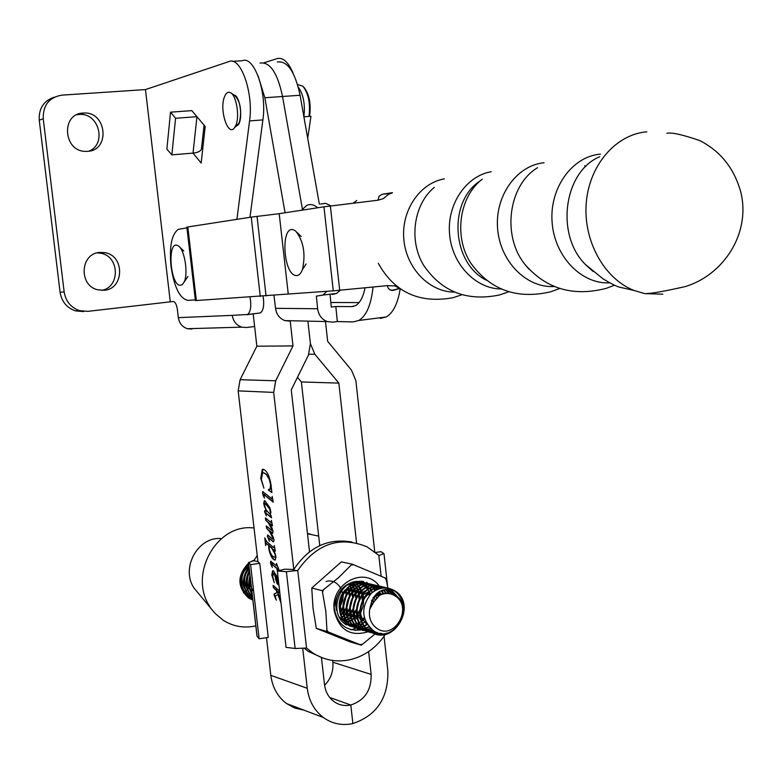 <?xml version="1.0" encoding="UTF-8"?>
<svg xmlns="http://www.w3.org/2000/svg" width="782" height="782" viewBox="0 0 782 782"><rect width="100%" height="100%" fill="white"/><g stroke="black" fill="none" stroke-linecap="round" stroke-linejoin="round"><path stroke-width="1.17" d="M177.015 245.255C167.368 241.98 170.095 283.377 179.606 285.283L182.147 284.814L184.22 281.891C188.433 273.241 184.562 249.517 178.335 245.89L177.015 245.255M252.811 599.755L250.24 598.357C238.891 587.644 238.383 576.217 248.705 564.076M253.945 560.479L253.075 560.841M248.647 563.578C237.875 575.669 238.236 587.214 249.732 598.22L252.821 599.833M388.84 588.377C382.554 587.018 376.728 588.651 371.342 593.294C378.693 587.419 386.269 586.441 394.069 590.361L395.487 591.26C417.666 605.512 393.278 647.085 370.873 631.885L370.316 631.524C349.114 618.806 365.741 579.853 387.139 588.054M403.336 612.863C404.343 603.645 401.508 596.392 394.822 591.104L393.424 590.214M390.189 589.354L391.938 590.439L397.96 597.34M396.797 596.314L389.671 589.276M386.807 588.005C365.409 579.315 348.283 618.503 369.661 631.348L370.218 631.7C377.54 635.883 385.067 635.502 392.818 630.556M381.616 633.42L374.138 633.508L366.836 630.566C345.693 617.888 362.271 579.071 383.62 587.243M383.942 587.35L385.331 587.888M387.716 589.169L392.857 594.017M392.105 593.753L387.305 589.169M384.979 587.878L383.6 587.311M383.278 587.194C361.939 578.543 344.862 617.594 366.181 630.39L373.297 633.293L380.56 633.312M377.383 632.589L370.316 632.472L363.376 629.608C342.291 616.969 358.821 578.299 380.111 586.441M380.433 586.549L381.812 587.077M382.124 587.223L383.483 587.917M383.131 587.947L381.782 587.223M381.469 587.067L380.101 586.51M379.778 586.392C358.488 577.771 341.47 616.675 362.731 629.432L369.71 632.306L376.826 632.394M374.734 631.485L367.247 631.592L359.945 628.66C338.919 616.069 355.39 577.536 376.631 585.64M376.953 585.747L378.322 586.275M378.635 586.412L379.974 587.106M380.287 587.282L381.596 588.142M381.235 588.211L379.935 587.321M379.632 587.135L378.293 586.412M377.98 586.265L376.621 585.708M376.298 585.601C355.067 577.008 338.098 615.776 359.3 628.484L370.257 631.719M368.967 630.869L362.74 630.419L356.533 627.721C335.566 615.16 351.988 576.774 373.18 584.848M373.493 584.956L374.852 585.474M375.165 585.62L376.504 586.295M376.807 586.471L378.107 587.321M377.755 587.39L376.455 586.51M376.152 586.324L374.832 585.61M374.519 585.464L373.161 584.916M372.848 584.799C351.665 576.256 334.755 614.877 355.888 627.545L366.817 630.761M365.517 629.93L359.319 629.471L353.141 626.783C332.242 614.271 348.606 576.021 369.749 584.056M370.062 584.164L371.411 584.682M371.724 584.819L373.043 585.493M373.346 585.669L374.646 586.51M374.207 586.51L373.004 585.708M372.701 585.523L371.382 584.819M371.079 584.672L369.73 584.125M369.417 584.017C348.283 575.503 331.431 613.978 352.506 626.607L363.405 629.823M362.086 628.992L349.779 625.854C328.929 613.381 345.243 575.269 366.338 583.274M366.65 583.382L367.99 583.9M368.302 584.037L369.612 584.701M369.915 584.877L371.206 585.708M370.854 585.767L369.573 584.907M369.28 584.731L367.97 584.027M367.657 583.89L366.328 583.343M366.015 583.235C344.93 574.76 328.127 613.098 349.143 625.678L360.013 628.884M346.436 624.926C325.644 612.502 341.91 574.526 362.956 582.502M363.259 582.6L364.598 583.118M364.901 583.255L366.211 583.91M366.504 584.086L367.706 584.848M367.071 584.701L366.172 584.115M252.136 593.851C249.282 588.67 248.627 583.001 250.181 576.862M250.025 575.542C247.914 582.522 248.647 588.914 252.234 594.731M252.527 597.272C245.871 589.54 244.874 580.821 249.517 571.114M249.419 570.274C244.18 580.479 245.235 589.618 252.576 597.673M252.723 598.953C242.469 589.775 241.247 579.169 249.057 567.136M248.989 566.51C240.641 578.719 241.794 589.53 252.449 598.963L252.742 599.159M385.585 589.325L389.28 593.118M370.6 631.709L374.314 631.25M388.693 593.059L385.203 589.384M383.551 589.765L386.328 593.079M372.623 630.214L369.329 630.83M367.129 630.761L368.684 630.654M369.045 630.615L372.261 629.95M385.819 593.137L383.17 589.872M378.4 587.546L379.671 588.582M381.518 590.488L383.659 593.567M370.785 628.757L367.833 629.598M367.462 629.666L365.878 629.891M363.698 629.813L365.233 629.715M365.595 629.676L367.178 629.422M367.55 629.344L370.463 628.464M383.18 593.714L381.137 590.654M379.309 588.69L378.048 587.614M374.94 586.725L376.201 587.751M376.484 588.015L377.706 589.257M379.466 591.544L381.108 594.535M369.133 627.105L366.387 628.161M364.774 628.738L366.015 628.278L364.383 628.669M364.011 628.738L362.447 628.963M360.277 628.875L361.802 628.787M362.164 628.748L363.738 628.493M364.109 628.415L365.741 627.985M366.123 627.868L368.84 626.763M380.638 594.77L379.075 591.788M377.325 589.413L376.122 588.132M375.839 587.859L374.588 586.803M371.499 585.923L372.75 586.94M373.034 587.194L374.246 588.416M374.519 588.729L375.673 590.214M377.354 593.02L378.605 596.128M378.136 596.529L376.944 593.352M375.292 590.42L374.138 588.895M373.874 588.572L372.672 587.302M372.388 587.038L371.147 585.992M359.437 587.087L360.013 588.035M360.248 588.465L361.225 590.547M361.44 591.094L362.262 593.821M362.428 594.564L362.897 598.777M362.887 600.234L360.336 610.371M359.652 611.68L357.218 615.268M356.719 615.874L354.676 617.956M354.226 618.347L352.35 619.794M351.939 620.077L350.18 621.113M349.779 621.319L348.107 622.081M347.726 622.228L347.081 622.462M346.26 622.364L347.482 621.925M347.863 621.758L349.554 620.957M349.945 620.742L351.724 619.637M352.144 619.334L354.041 617.809M354.49 617.389L356.582 615.131M357.1 614.476L359.681 610.283M362.271 600.009L361.949 595.18M361.802 594.379L361.02 591.495M360.815 590.928L359.857 588.748M359.622 588.308L358.567 586.568M358.322 586.197L357.198 584.77M352.809 582.375L353.972 583.519M354.236 583.812L355.36 585.18M355.615 585.532L356.68 587.184M356.915 587.614L357.892 589.667M358.097 590.195L358.928 592.864M359.094 593.587L359.593 597.663M359.603 599.022L356.866 609.892M356.211 611.104L353.816 614.554M353.327 615.131L351.304 617.164M350.854 617.555L349.007 618.963M348.586 619.246L346.846 620.273M346.455 620.468L345.009 621.133M344.735 620.82L346.221 620.106M346.622 619.891L348.381 618.816M348.801 618.523L350.668 617.018M351.118 616.607L353.181 614.417M353.689 613.782L356.221 609.794M358.987 598.797L358.625 594.193M358.479 593.411L357.677 590.586M357.482 590.029L356.524 587.888M356.289 587.448L355.243 585.738M354.999 585.376L353.884 583.958M353.62 583.665L352.457 582.482M352.467 584.926L353.366 586.344M353.601 586.764L354.569 588.778M354.784 589.305L355.615 591.925M355.781 592.629L356.299 596.558M356.328 597.839L353.425 609.383M352.79 610.527L350.444 613.831M349.955 614.398L347.951 616.382M347.511 616.763L345.673 618.142M345.263 618.415L343.591 619.393M343.337 619.041L345.058 617.995M345.468 617.702L347.325 616.236M347.775 615.835L349.808 613.694M350.316 613.078L352.78 609.286M353.503 607.809L355.654 599.256M355.722 597.624L355.321 593.215M355.165 592.453L354.373 589.687M354.168 589.139L353.21 587.038M352.985 586.608L352.056 585.092M350.307 585.923L351.274 587.908M351.489 588.426L352.32 590.987M352.496 591.681L353.034 595.483M353.073 596.695L350.013 608.855M349.388 609.931L347.091 613.108M346.602 613.665L344.627 615.6M344.197 615.972L342.369 617.33M342.164 616.89L344.012 615.454M344.451 615.063L346.465 612.98M346.954 612.374L349.368 608.758M350.062 607.399L352.428 598.034M352.467 596.49L352.037 592.248M351.88 591.505L351.079 588.797M350.874 588.26L349.925 586.187M348.215 587.546L349.055 590.068M349.222 590.742L349.779 594.428M349.837 595.581L346.622 608.308M346.025 609.325L343.757 612.394M343.278 612.932L341.323 614.828M341.148 614.29L343.142 612.257M343.63 611.68L345.996 608.21M346.651 606.959L349.222 596.93M349.231 595.376L348.772 591.29M348.616 590.566L347.814 587.917M345.976 589.814L346.553 593.391M346.612 594.486L343.269 607.751M342.682 608.719L340.453 611.68M340.317 610.977L342.643 607.643M343.278 606.48L346.015 595.855M346.015 594.291L345.703 591.27M343.406 593.421L342.692 600.478L339.935 607.184M339.926 605.982L342.839 594.457M394.842 590.821C381.264 586.735 372.877 592.903 369.69 609.315C368.508 617.506 370.883 623.841 376.797 628.308C394.255 641.084 413.463 607.399 395.321 596.06C390.384 592.903 385.164 592.648 379.681 595.307C385.067 592.297 390.286 592.287 395.35 595.288C415.565 607.506 393.375 644.661 373.591 630.839C361.274 619.725 360.531 607.203 371.342 593.294M255.822 625.883C244.16 628.445 233.29 626.577 223.232 620.263L214.942 613.244L194.053 588.084C180.534 568.524 197.65 536.775 220.524 538.524M209.908 606.637C188.423 575.523 215.724 524.849 251.775 527.801L253.896 527.918M252.713 599.911L248.393 597.849C237.054 586.803 237.122 575.229 248.598 563.118M251.921 561.095L254.101 560.215M252.811 599.696L251.648 599.53M252.566 599.041L250.367 598.973M251.403 599.442L252.801 599.598M252.615 598.025L251.648 598.171M251.364 598.201L250.142 598.298M249.869 598.308L249.135 598.308M250.132 598.856L252.342 598.895M251.765 596.871L250.484 597.184M250.191 597.243L248.95 597.438M248.666 597.468L247.933 597.536M248.901 598.171L249.644 598.152M249.917 598.142L251.139 598.034M251.423 597.995L252.586 597.79M369.69 609.315L373.855 601.935L379.681 595.307M372.955 597.907L377.814 594.711L383.317 593.675M366.924 624.085C362.78 620.654 360.58 616.216 360.316 610.781M363.014 599.97L366.963 595.366L372.183 592.57M361.607 621.485L358.136 615.952L356.875 609.579M359.427 599.383L363.366 594.652L368.645 591.769M358.136 620.507L354.647 614.857L353.464 608.367M355.849 598.826L359.798 593.949L365.135 590.977M354.676 619.53L351.186 613.762L350.082 607.135M352.291 598.298L356.25 593.264L361.646 590.195M351.245 618.562L347.746 612.668L346.729 605.884M348.752 597.79L352.711 592.59L358.185 589.413M347.843 617.604L344.324 611.553L343.406 604.603M345.233 597.331L349.192 591.935L354.745 588.641M344.461 616.656L340.923 610.429L340.121 603.284M341.714 596.93L345.673 591.3L351.323 587.869M326.055 581.505C337.951 577.751 347.775 593.929 339.935 605.659M252.674 590.606L250.318 584.78L250.348 578.328M249.908 589.814C246.555 584.213 246.467 578.377 249.654 572.307M247.161 589.032C243.251 581.788 243.935 575.005 249.233 568.661M244.424 588.24C240.152 579.501 241.658 572.101 248.93 566.031M251.618 593.704L250.494 594.848M250.26 595.073L249.272 595.962M249.057 596.148L248.217 596.832M249.243 597.399L249.839 596.92M250.035 596.764L250.963 595.972M251.188 595.757L252.244 594.75M251.071 584.565L249.663 586.803M249.272 587.341L247.689 589.227M247.356 589.599L245.939 590.948M245.626 591.221L244.326 592.248M244.033 592.453L243.378 592.903M302.712 648.268L307.248 688.277C308.88 700.77 314.256 710.515 323.377 717.514C332.262 723.839 342.105 725.852 352.887 723.565C376.816 715.374 388.468 697.798 387.852 670.809L384.05 636.294M374.725 551.711L355.869 380.687L351.509 370.189L327.668 341.353L325.468 321.539M309.516 551.76L291.266 389.895L308.421 355.126L310.405 343.63L307.893 321.138L310.405 343.63L314.853 354.256L308.831 354.256M258.07 75.834L264.854 97.74L282.546 96.499L302.38 209.019L282.546 96.499C277.463 72.736 269.937 61.592 259.976 63.068C269.937 61.592 277.463 72.736 282.546 96.499L300.093 95.257L319.339 204.151M297.473 377.325L301.363 381.958L319.75 545.601M356.572 542.943L338.85 383.112L301.363 381.958M338.85 383.112L314.853 354.256M332.653 660.467L332.849 662.227C333.591 671.191 330.835 678.884 324.589 685.306M321.441 657.476L324.491 684.543C325.459 691.943 328.675 697.661 334.139 701.718C339.183 705.178 344.745 706.273 350.815 705.012L329.691 697.495L350.815 705.012L352.887 723.565L350.815 705.012C364.715 700.33 371.499 690.135 371.157 674.436L368.625 651.592M277.287 61.993C287.395 60.517 294.99 71.612 300.093 95.257M279.917 593.558L276.75 590.703L279.663 597.213L280.073 597.585L280.152 595.659M281.012 603.127L278.001 594.662L275.156 595.982L276.271 600.165L274.091 595.063L274.443 593.734L277.131 592.629L276.056 590.078L273.368 587.663L273.104 585.337L279.643 591.212M277.385 571.388L276.799 568.465L271.266 563.627L272.351 567.409L270.816 564.399L270.621 561.193L276.496 565.787L276.466 563.431L279.223 570.528M279.174 570.547L277.229 568.846L277.473 570.958M271.442 520.362L272.459 525.875L269.086 523.207L271.031 526.061L273.094 531.437L272.507 533.275L269.663 530.988L273.28 537.185L274.091 540.186L273.368 541.887L268.48 537.723L269.458 541.339L267.366 536.266L267.747 534.986L272.586 539.169L273.143 538.642L269.595 531.555L266.584 528.251L266.31 525.924L271.853 530.567L272.146 529.961L268.353 522.777L265.665 520.206L265.391 517.87L271.129 522.64L271.442 520.362M272.204 496.433L273.25 502.161L263.514 494.224L264.492 498.144L262.899 494.928L262.664 491.546L271.911 498.867L272.204 496.433M385.379 634.339C376.289 647.897 364.334 656.401 349.525 659.842C336.201 662.491 323.846 660.116 312.458 652.716L306.534 648.053L297.747 570.41L286.388 571.701L277.336 570.987L284.756 569.188L293.778 569.492L273.69 392.408L238.168 390.873L257.933 561.652L253.818 560.694L257.082 555.719M266.496 637.682L270.816 675.355C272.41 687.378 277.62 696.762 286.476 703.526L294.804 708.062L304.012 710.173M271.823 491.927L271.901 492.572L268.509 490.138L268.431 489.493L269.888 489.346L270.631 484.889L269.34 479.444L266.349 474.537L263.563 472.817L262.557 473.022L261.393 479.483L263.915 488.173L260.738 478.261L262.263 469.493L263.29 469.268C266.994 470.725 269.575 475.964 271.031 484.977L271.823 491.927M270.983 515.26L271.53 517.801L265.43 512.806L266.369 515.837L264.551 511.643L264.971 510.451L266.515 511.516L263.661 503.784L264.257 500.812L264.834 500.695L269.8 507.626L270.846 511.721L270.122 514.527L270.983 515.26M274.316 545.572L275.342 551.163L273.573 549.638L275.958 556.608L275.293 559.961L274.638 560.068C271.901 558.69 269.946 554.839 268.773 548.505L268.754 545.494L266.115 543.324L265.645 545.582L264.766 537.84L266.672 541.603L273.221 547.234L274.12 547.752L274.316 545.572M278.832 584.017L278.187 584.76L276.945 583.411L274.335 573.793L273.319 573.744L272.762 576.774L274.277 582.688L271.794 574.985L272.566 570.87L273.289 570.723L278.197 578.465M327.052 291.246L322.78 295.097L316.358 296.143L317.629 308.753C318.557 315.146 321.764 319.427 327.267 321.578L284.873 320.6L290.23 321.138L292.986 345.918L275.704 380.785L273.69 392.408M238.168 390.873L240.113 379.71L256.858 346.201L253.173 313.807M292.986 345.918L256.858 346.201M264.854 97.74L285.068 212.782M271.853 492.161L268.509 490.138M268.94 490.07L268.881 489.522M270.318 489.278L271.159 486.639M270.406 481.282L269.34 479.444M269.77 479.366L266.349 474.537M266.789 474.459L263.563 472.817M263.993 472.748L263.299 472.807M261.618 481.086L260.738 478.261M261.168 478.193L263.026 469.259M273.153 501.653L264.306 494.781M264.736 494.713L263.514 494.224M263.387 495.016L262.899 494.928M263.329 494.859L262.42 492.963M262.85 492.895L262.987 491.595M271.422 517.273L265.704 512.953M266.134 512.875L265.509 512.797M265.333 513.012L264.551 511.643M264.981 511.565L265.098 510.49M265.039 507.43L264.326 506.726M264.756 506.658L263.661 503.784M264.081 503.706L264.766 500.695M270.523 509.942L265.821 503.569L265.03 503.716L264.629 505.583L266.232 510.216L269.585 513.686L270.895 512.709M270.543 513.53L269.741 509.062L265.391 503.647M272.361 525.387L269.086 523.207M272.85 533.168L269.663 530.988M272.468 541.359L273.368 541.887M272.898 541.281L268.48 537.723M268.373 538.299L267.366 536.266M267.796 536.188L267.913 535.044M273.573 538.573L272.644 536.911M273.074 536.833L271.54 533.793M269.702 531.046L266.584 528.251M267.014 528.182L266.799 526.345M272.459 530.46L272.146 529.961M272.576 529.883L271.843 528.681M272.273 528.603L271.012 526.022M269.174 523.187L268.353 522.777M268.783 522.699L265.665 520.206M266.095 520.128L265.88 518.28M275.244 550.626L273.573 549.638M275.205 560.01L274.638 560.068M275.068 559.99C272.82 558.925 271.002 555.865 269.595 550.792M269.125 547.605L268.754 545.494M269.184 545.416L266.115 543.324M265.851 543.539L265.46 540.137M273.876 550.225L269.379 546.032L269.194 548.896C270.416 553.685 272.107 556.442 274.277 557.155L275.196 556.999L275.254 553.431M271.999 547.84L269.379 546.032M275.587 555.103L271.569 547.918M275.196 556.999L275.156 555.181M279.174 570.088L277.229 568.846M277.229 568.387L272.253 564.487M272.683 564.409L271.696 563.548M271.09 563.871L270.377 562.581M270.807 562.502L270.953 561.202M276.848 565.005L276.496 565.787M278.548 584.653L275.362 578.993M275.792 578.915L275.528 577.83M274.756 573.714L273.778 573.656M273.299 579.306L271.794 574.985M272.224 574.907L273.133 570.704M278.48 580.967L274.736 573.998L275.577 578.015L277.903 582.492L278.636 582.326M278.197 578.533L274.736 573.998M278.578 582.385L278.353 580.997M279.858 593.03L276.75 590.703M280.64 599.941L278.763 596.471M279.194 596.383L278.001 594.662M275.137 597.096L274.091 595.063M274.521 594.985L274.159 594.007M274.58 593.919L277.131 592.629M276.779 590.693L276.056 590.078M276.486 589.999L273.368 587.663M273.798 587.585L273.592 585.777M186.947 227.845L178.276 229.37C171.669 234.17 169.235 246.418 170.975 266.115C174.181 287.297 179.821 298.714 187.895 300.356L195.324 299.877M288.226 293.788L279.203 213.681L251.247 217.113L186.869 227.112L195.402 300.601L333.288 290.836L387.354 285.635M279.203 213.681L323.963 206.81L378.048 200.212M322.78 657.994L308.44 651.445L304.012 648.102M277.336 570.987L286.056 647.359L295.127 648.473L306.534 648.053M375.624 552.434L380.922 551.681L383.806 553.48L379.143 555.562L367.081 546.853C339.818 535.709 316.7 543.568 297.747 570.41M355.927 618.806L357.13 617.604M357.599 617.086L359.779 614.202M360.346 613.284L361.108 611.895M386.122 633.166L385.634 633.938M293.778 569.492C308.831 546.96 328.293 537.83 352.154 542.082M292.996 569.814L297.473 570.86M232.997 95.179C240.289 92.579 244.004 123.761 236.653 125.804L239.36 122.461C242 110.409 240.406 101.367 234.59 95.336L231.325 93.283M224.542 96.665C218.96 109.539 228.139 137.749 234.668 127.515L235.881 125.228C239.986 116.078 236.174 94.417 230.143 92.54C227.875 91.689 226.008 93.068 224.542 96.665M303.621 86.968L304.002 87.389C309.369 94.397 311.226 104.055 309.574 116.362M309.007 116.41C310.503 103.41 308.46 93.332 302.878 86.157L297.58 84.583M303.885 116.694C305.312 104.397 303.455 94.534 298.294 87.115M370.531 584.193L371.978 584.721M372.154 584.838L373.024 585.503M374.519 586.813L375.595 587.937M375.849 588.22L376.924 589.589M378.537 592.14L379.905 595.17M378.977 595.835L377.765 592.697M368.175 631.729C350.297 637.017 338.987 629.969 334.217 610.576C330.033 583.567 365.067 565.21 379.495 586.363M379.573 586.461L380.042 587.106M380.394 587.614L380.834 588.289M381.987 590.293L383.434 593.636M375.399 633.694L361.313 645.179L327.032 631.504L325.83 611.407L322.516 592.16L323.445 589.696L338.489 577.683L351.128 565.132L353.454 564.692L384.861 577.839L386.24 579.814L387.98 588.191M388.273 589.853L388.683 592.345M322.516 592.16L322.438 590.693L311.744 588.054L312.995 607.966L316.299 628.405L350.297 641.954L361.313 645.179M351.128 565.132L352.311 564.193L341.363 561.857L311.744 588.054M352.311 564.193L353.454 564.692M384.861 577.839L386.181 578.367L386.24 579.814M322.438 590.693L323.445 589.696M327.032 631.504L316.299 628.405M376.494 632.716L375.516 633.586M328.196 631.973L326.768 629.989M362.291 644.173L359.974 644.651M371.87 629.666L370.863 630.302M370.14 630.732L369.593 631.025M369.368 631.152L368.371 631.641M363.131 581.349C346.837 580.43 337.15 589.139 334.08 607.487C337.071 624.241 346.24 631.7 361.597 629.872M361.919 629.784L362.828 629.5M363.083 629.412L364.275 628.953M357.286 584.731L358.586 586.06M358.879 586.392L360.091 587.986M360.355 588.396L361.47 590.342M361.704 590.85L362.682 593.342M362.887 594.007L363.61 597.565M363.718 598.631L363.151 606.197L360.346 613.313M359.788 614.241L357.609 617.154M362.174 629.051L350.189 626.167M343.044 618.601L350.923 625.444M351.802 625.825L354.666 626.665M355.204 626.773L357.325 627.008M357.785 627.027L359.691 626.978M360.111 626.939L361.949 626.665M362.369 626.577L364.197 626.079M364.617 625.942L367.345 624.759M371.655 584.985L372.066 585.581M372.203 585.806L372.887 586.901M373.972 588.973L374.725 590.752M375.849 594.369L376.484 598.171M366.866 623.997L364.598 625.913M359.349 629.041L355.224 630.507M366.768 582.287L367.804 583.558M368.156 584.027L368.684 584.78M368.821 584.995L369.495 586.08M370.57 588.113L371.323 589.872M371.499 590.322L372.212 592.541M373.141 597.634L373.17 602.746M365.429 621.133L363.112 623.469M362.74 623.801L361.196 625.053M360.854 625.307L360.316 625.688M359.163 626.45L358.185 627.027M355.39 628.405L350.971 629.803M363.307 581.378L364.715 583.118M364.813 583.245L365.331 583.988M365.468 584.193L366.132 585.259M367.198 587.272L367.951 588.993M368.117 589.442L368.83 591.622M368.987 592.189L369.593 595.161M364.275 617.487L361.831 620.546M361.411 620.996L359.71 622.648M359.339 622.971L357.814 624.202M355.8 625.571L354.598 626.274M339.808 611.426C338.098 603.078 339.857 595.923 345.106 589.951M350.414 585.845L358.635 583.871M359.603 583.919L362.653 584.477M363.21 584.653L365.272 585.503M365.702 585.718L367.393 586.764M367.765 587.028L369.251 588.279M369.583 588.602L370.932 590.117M371.225 590.498L372.447 592.355M374.158 596.236L374.998 600.038M365.673 621.68L363.024 623.283M362.574 623.508L360.678 624.29M360.238 624.437L358.361 624.945M357.931 625.033L356.025 625.297M355.575 625.326L353.562 625.336M353.073 625.307L350.786 624.974M350.189 624.828L349.212 624.554M346.143 623.264L339.32 616.969M336.465 610.4C334.833 602.199 336.563 595.151 341.685 589.266M347.012 585.102L355.243 583.089M356.211 583.137L359.261 583.695M359.808 583.861L361.87 584.701M362.301 584.916L363.982 585.953M364.353 586.217L365.839 587.458M366.162 587.771L367.501 589.266M367.804 589.648L369.016 591.466M369.28 591.935L370.375 594.281M371.714 600.126L371.587 605.033M364.627 618.865L361.998 620.996M361.538 621.309L359.593 622.413M359.153 622.628L357.266 623.401M356.836 623.547L354.969 624.046M354.539 624.134L352.643 624.388M352.193 624.417L350.199 624.427M349.71 624.388L348.772 624.29M76.861 114.719L79.774 114.407C99.304 113.058 106.89 144.611 88.698 151.209M87.643 151.337L85.541 151.376C63.225 151.493 60.761 113.634 83.078 113.058L83.948 113.019C106.782 111.631 110.487 150.447 87.643 151.337M104.221 290.278L97.906 289.829C78.523 285.88 80.077 253.427 99.705 252.41L104.876 252.645C124.915 255.616 124.328 288.978 104.221 290.278M303.895 116.792L310.962 116.264L307.707 138.375M293.299 73.684C288.509 62.169 283.094 57.145 277.063 58.611L263.984 62.814M236.907 219.322L249.575 120.917C253.739 93.146 240.739 56.089 229.058 61.543L145.472 89.578L61.817 95.15C49.11 97.339 42.912 105.228 43.235 118.805L39.256 120.174C38.699 108.385 43.704 100.722 54.281 97.183M254.619 326.505L246.535 327.521L241.785 327.15C236.418 325.302 233.241 321.373 232.274 315.361L247.591 314.491C250.68 311.832 251.501 306.036 250.035 297.121M171.864 154.856L166.859 149.147L170.544 112.168L191.834 110.633L205.197 126.498L201.17 163.086L193.027 153.106L196.947 116.694L175.569 118.268L171.864 154.856L193.027 153.106C197.866 152.607 200.671 151.229 201.453 148.971L201.531 148.199M83.596 311.598L75.453 310.884C66.793 307.844 61.67 301.637 60.087 292.263L64.153 291.911C65.747 301.344 70.888 307.59 79.588 310.65L87.779 311.363L173.34 301.481C175.266 301.881 176.634 304.687 177.436 309.907L178.335 317.648L232.274 315.361M170.261 301.676L145.472 89.578M64.153 291.911L43.235 118.805M60.087 292.263L39.256 120.174M97.076 252.889L100.614 253.221C119.656 256.007 120.467 287.356 101.582 290.376M201.639 147.231L202.763 148.6M232.352 61.348L242.264 60.742C254.082 55.287 267.161 92.217 262.889 119.91L249.966 217.308M263.104 296.231C264.384 304.853 263.505 310.415 260.465 312.917L246.995 314.706M191.903 329.056L187.397 328.714C182.284 326.984 179.264 323.298 178.335 317.648M170.544 112.168L175.569 118.268M373.024 287.033C371.196 304.628 366.445 315.781 358.801 320.483L353.122 321.92L337.335 321.558L335.82 306.505L351.597 306.622L355.536 305.615C360.013 303.035 363.19 297.092 365.057 287.805M330.024 294.491L331.294 307.062L335.82 306.505M327.267 321.578L332.809 322.135L337.335 321.558M352.965 203.242L356.768 200.495M284.873 320.6C279.555 318.538 276.447 314.452 275.547 308.333L273.925 295.185M301.461 210.27L306.769 205.383C310.288 203.789 313.953 204.581 317.766 207.768M332.487 294.482L336.524 293.445L340.356 290.22M331.011 205.891L325.664 203.359L320.522 204.043M359.065 302.595L330.835 302.497M400.208 288.871C397.794 303.572 393.121 312.947 386.2 316.984L380.394 318.43M293.094 229.703C280.621 226.174 283.192 273.417 295.508 275.469C298.411 276.075 300.728 274.101 302.458 269.526C305.83 253.779 303.543 240.915 295.596 230.964L293.094 229.703M310.434 534.106L307.463 533.519M248.539 562.649L257.004 636.167L259.116 638.777L268.265 637.428L259.761 563.333L250.582 564.614L259.116 638.777M250.582 564.614L248.529 562.551L253.818 560.694M257.933 561.652L259.761 563.333M318.685 536.11L307.492 533.774M486.375 280.22C451.761 263.378 447.773 201.502 480.138 180.974M591.593 270.152L585.542 264.599C555.24 235.02 563.705 171.551 599.765 156.723M662.843 294.179L644.671 293.602L634.134 290.493C604.242 278.851 583.089 240.778 586.256 202.958C589.208 165.11 615.874 134.318 646.841 131.826M399.67 288.509L392.74 290.474L389.7 289.711L388.126 288.001L387.364 285.674L394.675 285.86L398.488 287.678M388.722 193.633L382.29 194.259L392.476 192.646M392.183 192.929L388.595 194.327L383.268 198.657L378.048 200.163L379.045 196.184L382.29 194.259M371.157 674.436L332.849 662.227M307.248 688.277L270.816 675.355M275.704 380.785L240.113 379.71M187.807 226.907L196.37 300.591M251.247 217.113L260.279 296.466M257.024 216.35L266.066 295.958M323.963 206.81L333.288 290.836M330.366 205.969L339.701 290.278M381.117 576.158L378.811 555.24M295.127 648.473L286.388 571.701M249.575 120.917L262.889 119.91M275.547 308.333L317.629 308.753M353.63 306.378L351.597 306.622M248.617 562.766L257.102 636.431M609.755 282.849C581.534 284.462 554.448 256.516 552.102 222.264C549.375 188.051 572.15 156.41 600.449 154.132M528.124 268.236L524.702 264.111C501.712 235.607 508.535 184.914 537.557 167.71M554.301 286.505C526.804 288.323 500.226 261.804 497.635 228.95C494.664 196.126 516.501 165.403 544.067 162.734M584.643 165.774L585.835 166.419M559.756 288.47L550.44 291.862C516.882 299.526 490.382 290.024 470.969 263.358C453.531 237.327 459.073 196.536 482.298 179.166M508.857 291.745L499.59 294.951C467.079 301.696 441.781 291.842 423.707 265.372C408.536 240.876 413.531 204.385 434.284 187.397M501.252 288.978C475.73 288.939 452.055 264.287 449.582 234.365C446.815 204.454 465.935 176.018 491.204 171.717M454.665 292.106C429.68 292.253 406.396 268.568 403.854 239.644C401.029 210.749 419.631 183.144 444.352 178.853M183.77 250.934L179.704 247.161M187.944 276.476L184.22 281.891M390.541 589.55L389.876 589.403M383.444 587.917L382.857 587.781M379.925 587.106L379.378 586.979M376.425 586.304L375.927 586.187M370.883 631.885L370.228 631.709M367.403 630.927L366.748 630.742M363.933 629.969L363.288 629.793M360.502 629.021L359.857 628.836M357.091 628.073L356.455 627.897M353.699 627.135L353.063 626.959M350.326 626.206L349.701 626.03M250.748 598.68L250.24 598.533M323.377 717.514L286.476 703.526M308.44 651.445L312.458 652.716M387.51 585.728L384.001 553.812M238.344 124.367L234.668 127.515M247.591 314.491L260.465 312.917M187.397 328.714L241.785 327.15M75.453 310.884L79.588 310.65M104.876 252.645L100.614 253.221M83.948 113.019L79.774 114.407M204.063 125.149L201.453 148.971M336.524 293.445L322.78 295.097M386.2 316.984L358.801 320.483M301.265 236.604L297.228 232.586M306.133 263.954L302.458 269.526M666.948 133.302C671.64 132.246 682.52 134.651 699.577 140.496C720.457 151.092 734.2 168.326 740.818 192.186C750.925 233.583 723.438 275.039 685.276 286.574C663.83 291.451 650.301 293.797 644.671 293.602M614.544 285.195L606.206 288.353C573.03 296.925 545.865 288.851 524.702 264.111L528.915 269.096M462.094 294.716L453.003 297.707C419.348 303.797 394.431 292.321 378.273 263.27M586.226 265.303L593.176 271.52M585.542 264.599L603.205 278.988C611.172 283.719 616.568 286.437 619.383 287.141L634.134 290.493M391.352 290.415C397.442 289.135 399.651 288.45 397.97 288.382L398.82 287.923"/></g></svg>
